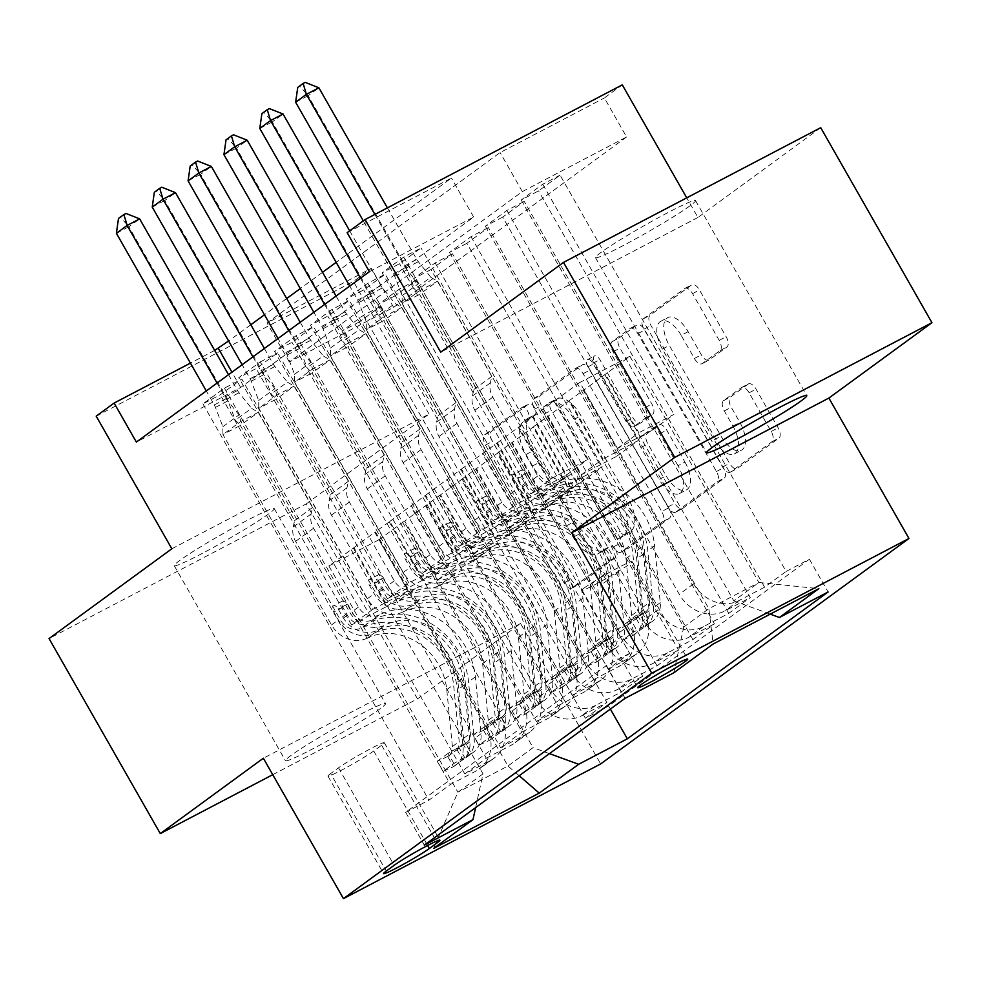 <?xml version="1.0" encoding="UTF-8"?>
<svg xmlns="http://www.w3.org/2000/svg" width="981" height="981" viewBox="0 0 981 981"><rect width="100%" height="100%" fill="white"/><g stroke="black" fill="none" stroke-linecap="round" stroke-linejoin="round"><path stroke-width="0.74" stroke-dasharray="4.91 3.68" d="M615.712 549.838A6.18 3.029 62.4 0 1 616.313 557L578.925 584.333A8.829 4.329 62.4 0 1 578.655 584.504A8.829 4.329 62.4 0 1 571.04 579.256L492.425 441.425A8.829 4.329 62.4 0 1 491.579 431.199L528.967 403.853A6.18 3.029 62.4 0 1 529.151 403.743A6.18 3.029 62.4 0 1 534.486 407.422A6.18 3.029 62.4 0 1 535.074 414.583L530.243 418.114A28.265 13.832 62.4 0 0 532.953 450.855L539.501 462.333A28.265 13.832 62.4 0 0 563.879 479.145A28.265 13.832 62.4 0 0 564.737 478.605L569.581 475.062A6.18 3.029 62.4 0 1 569.765 474.951A6.18 3.029 62.4 0 1 575.099 478.63A6.18 3.029 62.4 0 1 575.7 485.791L570.856 489.323A28.265 13.832 62.4 0 0 573.566 522.064L580.127 533.541A28.265 13.832 62.4 0 0 604.492 550.353A28.265 13.832 62.4 0 0 605.363 549.814L610.194 546.282A6.18 3.029 62.4 0 1 610.39 546.159A6.18 3.029 62.4 0 1 615.712 549.838M523.29 421.756A28.265 13.832 62.4 0 0 526 454.497L532.548 465.975A28.265 13.832 62.4 0 0 556.926 482.787A28.265 13.832 62.4 0 0 557.784 482.247L562.628 478.703A6.18 3.029 62.4 0 1 562.812 478.593A6.18 3.029 62.4 0 1 568.146 482.272A6.18 3.029 62.4 0 1 568.747 489.433L563.903 492.965A28.265 13.832 62.4 0 0 566.613 525.706L573.174 537.183A28.265 13.832 62.4 0 0 597.539 553.995A28.265 13.832 62.4 0 0 598.41 553.456L603.241 549.912A6.18 3.029 62.4 0 1 603.438 549.801A6.18 3.029 62.4 0 1 608.76 553.48A6.18 3.029 62.4 0 1 609.36 560.642L571.972 587.975A8.829 4.329 62.4 0 1 571.702 588.146A8.829 4.329 62.4 0 1 564.087 582.898L485.472 445.067A8.829 4.329 62.4 0 1 484.626 434.841L522.015 407.495A6.18 3.029 62.4 0 1 522.199 407.385A6.18 3.029 62.4 0 1 527.533 411.064A6.18 3.029 62.4 0 1 528.121 418.225L523.29 421.756L530.243 418.114M689.986 205.814A57.597 3.679 -29.7 0 1 634.584 239.438A57.597 3.679 -29.7 0 1 595.479 257.647A57.597 3.679 -29.7 0 1 601.01 252.424A57.597 3.679 -29.7 0 1 656.412 218.788A57.597 3.679 -29.7 0 1 695.529 200.578A57.597 3.679 -29.7 0 1 689.986 205.814M291.014 755.456A57.597 3.679 150.3 0 0 285.471 760.692A57.597 3.679 150.3 0 0 324.588 742.482A57.597 3.679 150.3 0 0 379.99 708.858A57.597 3.679 150.3 0 0 385.521 703.622A57.597 3.679 150.3 0 0 346.416 721.832A57.597 3.679 150.3 0 0 291.014 755.456M268.757 513.836A57.597 3.679 -29.7 0 1 213.343 547.459A57.597 3.679 -29.7 0 1 174.238 565.669A57.597 3.679 -29.7 0 1 179.768 560.445A57.597 3.679 -29.7 0 1 235.182 526.822A57.597 3.679 -29.7 0 1 274.288 508.612A57.597 3.679 -29.7 0 1 268.757 513.836M584.835 587.545A28.792 1.839 150.3 0 0 582.064 590.17A28.792 1.839 150.3 0 0 601.623 581.059A28.792 1.839 150.3 0 0 629.324 564.247A28.792 1.839 150.3 0 0 632.095 561.635A28.792 1.839 150.3 0 0 612.536 570.734A28.792 1.839 150.3 0 0 584.835 587.545M748.184 384.074A8.829 4.329 62.4 0 1 748.454 383.902A8.829 4.329 62.4 0 1 756.069 389.15L778.129 427.826A8.829 4.329 62.4 0 1 778.975 438.053L737.454 468.415A8.829 4.329 62.4 0 1 737.185 468.587A8.829 4.329 62.4 0 1 729.557 463.326L650.955 325.508A8.829 4.329 62.4 0 1 650.096 315.281L691.63 284.919A8.829 4.329 62.4 0 1 691.899 284.748A8.829 4.329 62.4 0 1 699.514 289.996L726.148 336.704A8.829 4.329 62.4 0 1 726.995 346.931L709.226 359.929A8.829 4.329 62.4 0 1 708.956 360.101A8.829 4.329 62.4 0 1 701.341 354.84L688.135 331.688A23.63 11.564 62.4 0 0 667.754 317.636A23.63 11.564 62.4 0 0 669.312 345.447L721.06 436.189A23.63 11.564 62.4 0 0 741.44 450.23A23.63 11.564 62.4 0 0 739.882 422.419L731.262 407.299A8.829 4.329 62.4 0 1 730.416 397.06L748.184 384.074L741.231 387.716A8.829 4.329 62.4 0 1 741.501 387.544A8.829 4.329 62.4 0 1 749.116 392.792L771.176 431.468A8.829 4.329 62.4 0 1 772.022 441.695L730.502 472.057A8.829 4.329 62.4 0 1 730.232 472.229A8.829 4.329 62.4 0 1 722.617 466.968L644.002 329.15A8.829 4.329 62.4 0 1 643.144 318.923L684.677 288.549A8.829 4.329 62.4 0 1 684.946 288.389A8.829 4.329 62.4 0 1 692.561 293.638L719.196 340.346A8.829 4.329 62.4 0 1 720.054 350.573L702.273 363.571A8.829 4.329 62.4 0 1 702.004 363.743A8.829 4.329 62.4 0 1 694.389 358.482L681.182 335.33L688.135 331.688M626.614 136.972L393.589 307.36L289.309 361.977L522.333 191.577L626.614 136.972L604.37 97.965L622.285 84.857M820.717 127.677L697.932 217.463L686.737 197.843M272.743 774.696L417.501 698.877L520.568 623.511L600.666 763.929M417.501 698.877L306.268 503.866L49.05 638.57M171.834 548.784L429.053 414.08L306.268 503.866M429.053 414.08L353.418 281.461L371.345 268.365L267.065 322.97L500.089 152.57L604.37 97.965M393.589 307.36L371.345 268.365M668.686 507.851A8.829 4.329 62.4 0 1 669.533 518.078L628.012 548.44A8.829 4.329 62.4 0 1 627.742 548.612A8.829 4.329 62.4 0 1 620.127 543.351L541.512 405.533A8.829 4.329 62.4 0 1 540.666 395.306L582.187 364.944A8.829 4.329 62.4 0 1 582.456 364.773A8.829 4.329 62.4 0 1 590.072 370.021L668.686 507.851L661.734 511.493A8.829 4.329 62.4 0 1 662.58 521.72L621.059 552.082A8.829 4.329 62.4 0 1 620.789 552.254A8.829 4.329 62.4 0 1 613.174 546.993L534.559 409.175A8.829 4.329 62.4 0 1 533.713 398.948L575.234 368.586A8.829 4.329 62.4 0 1 575.504 368.415A8.829 4.329 62.4 0 1 583.119 373.663L661.734 511.493M682.727 508.428L724.248 478.066A8.829 4.329 62.4 0 0 723.402 467.839L644.787 330.008A8.829 4.329 62.4 0 0 637.172 324.76A8.829 4.329 62.4 0 0 636.902 324.932L619.134 337.918A8.829 4.329 62.4 0 0 619.98 348.157L651.862 404.049A8.829 4.329 62.4 0 1 652.708 414.276L640.924 422.897A8.829 4.329 62.4 0 1 640.654 423.069A8.829 4.329 62.4 0 1 633.039 417.808L599.845 359.622A6.18 3.029 62.4 0 0 594.511 355.944A6.18 3.029 62.4 0 0 594.915 363.228L674.842 503.339A8.829 4.329 62.4 0 0 682.457 508.599A8.829 4.329 62.4 0 0 682.727 508.428L675.774 512.07L717.307 481.708L724.248 478.066M403.657 257.083L629.692 653.358L608.183 669.079L382.149 272.804L403.657 257.083L421.045 247.972L399.525 263.705L382.149 272.804M367.814 283.288L593.836 679.563L572.328 695.296L346.305 299.021L367.814 283.288L385.19 274.19L363.681 289.922L346.305 299.021M331.958 309.506L557.993 705.78L536.484 721.513L310.45 325.238L331.958 309.506L349.334 300.407L327.826 316.14L310.45 325.238M296.115 335.723L522.137 731.998L500.629 747.73L274.606 351.456L296.115 335.723L313.491 326.624L291.982 342.344L274.606 351.456M464.786 773.935L238.751 377.66L260.259 361.94L486.294 758.215L464.786 773.935L490.157 760.655A35.99 31.306 53.8 0 0 493.602 758.509A35.99 31.306 53.8 0 0 500.163 714.879L389.825 521.426L374.779 532.278L408.157 590.783L373.05 609.164L241.792 379.046L220.284 394.779L202.895 403.878L224.416 388.157L241.792 379.046M585.35 718.239L359.316 321.964L380.824 306.231L606.859 702.506L585.35 718.239L608.637 706.038L809.399 559.231L786.112 571.433L560.077 175.158L538.569 190.89L521.193 199.989L542.701 184.256L560.077 175.158M621.194 692.022L395.171 295.747L416.68 280.014L642.714 676.289L621.194 692.022L595.823 705.314L581.488 715.799L606.859 702.506M657.049 665.805L431.015 269.53L452.523 253.809L678.558 650.084L657.049 665.805L631.678 679.097A35.99 31.306 -126.2 0 1 586.074 662.457L571.727 672.941A35.99 31.306 53.8 0 0 617.331 689.582L642.714 676.289M692.893 639.587L466.87 243.313L488.379 227.592L714.413 623.867L692.893 639.587L667.521 652.88A35.99 31.306 -126.2 0 1 621.917 636.24L607.582 646.724A35.99 31.306 53.8 0 0 653.187 663.364L678.558 650.084M728.748 613.383L502.713 217.108L524.222 201.375L750.257 597.65L728.748 613.383L703.377 626.663A35.99 31.306 -126.2 0 1 657.773 610.023L643.426 620.507A35.99 31.306 53.8 0 0 689.03 637.147L714.413 623.867M593.836 679.563L619.219 666.283A35.99 31.306 53.8 0 0 622.665 664.137A35.99 31.306 53.8 0 0 629.226 620.507L518.875 427.054L518.189 427.422L551.555 485.926L516.447 504.308L385.19 274.19M608.183 669.079L633.554 655.786A35.99 31.306 -126.2 0 0 637 653.64A35.99 31.306 -126.2 0 0 643.561 610.023L533.223 416.569L518.875 427.054M557.993 705.78L583.364 692.488A35.99 31.306 53.8 0 0 586.81 690.342A35.99 31.306 53.8 0 0 593.37 646.724L483.032 453.271L482.333 453.639L515.699 512.143L480.592 530.525L349.334 300.407M572.328 695.296L597.711 682.003A35.99 31.306 -126.2 0 0 601.157 679.858A35.99 31.306 -126.2 0 0 607.717 636.24L497.367 442.787L483.032 453.271M522.137 731.998L547.521 718.705A35.99 31.306 53.8 0 0 550.966 716.559A35.99 31.306 53.8 0 0 557.527 672.941L447.177 479.488L446.49 479.844L479.856 538.348L444.749 556.742L313.491 326.624M536.484 721.513L561.855 708.221A35.99 31.306 -126.2 0 0 565.301 706.075A35.99 31.306 -126.2 0 0 571.862 662.457L461.524 469.004L447.177 479.488M486.294 758.215L511.665 744.922A35.99 31.306 53.8 0 0 515.111 742.776A35.99 31.306 53.8 0 0 521.671 699.159L411.333 505.705L410.634 506.061L444.001 564.566L408.893 582.959L277.635 352.841L256.127 368.562L238.751 377.66M500.629 747.73L526 734.438A35.99 31.306 -126.2 0 0 529.458 732.292A35.99 31.306 -126.2 0 0 536.018 688.674L425.668 495.209L411.333 505.705M359.316 321.964L341.94 331.063L363.448 315.33L380.824 306.231M395.171 295.747L377.783 304.846L399.304 289.125L416.68 280.014M431.015 269.53L413.639 278.641L435.147 262.908L452.523 253.809M466.87 243.313L449.482 252.424L471.003 236.691L488.379 227.592M502.713 217.108L485.337 226.206L506.846 210.474L524.222 201.375M369.396 271.676L473.664 217.071L240.652 387.458L136.371 442.075M260.259 361.94L277.635 352.841M485.337 226.206L616.595 456.324L581.488 474.706L548.121 416.202L569.63 400.481L568.931 400.837L679.281 594.302A35.99 31.306 53.8 0 0 724.885 610.942L750.257 597.65M568.931 400.837L583.278 390.352L693.616 583.818L679.281 594.302M449.482 252.424L580.752 482.542L545.644 500.923L512.266 442.419L533.774 426.698L533.088 427.054L643.426 620.507M533.088 427.054L547.423 416.569L657.773 610.023M413.639 278.641L544.896 508.759L509.789 527.14L476.423 468.636L497.931 452.903L497.232 453.271L607.582 646.724M497.232 453.271L511.579 442.787L621.917 636.24M377.783 304.846L509.041 534.964L473.946 553.358L440.567 494.853L462.076 479.12L461.389 479.488L571.727 672.941M461.389 479.488L475.724 469.004L586.074 662.457M224.416 388.157L450.438 784.432L475.822 771.14A35.99 31.306 53.8 0 0 479.268 768.994A35.99 31.306 53.8 0 0 485.828 725.376L375.478 531.91M341.94 331.063L473.198 561.181L438.09 579.575L404.724 521.07L439.868 495.209L550.218 688.674A35.99 31.306 53.8 0 0 595.823 705.314M425.533 505.705L535.884 699.159A35.99 31.306 53.8 0 0 581.488 715.799M693.616 583.818A35.99 31.306 -126.2 0 0 739.22 600.446L764.604 587.165L786.112 571.433M629.692 653.358L606.405 665.547L405.644 812.354L428.93 800.153L450.438 784.432M521.193 199.989L652.451 430.107L617.343 448.501L583.965 389.997L629.876 356.275L579.82 382.492L708.858 608.711L683.757 627.055L554.731 400.837L554.032 401.204L587.411 459.709L552.303 478.09L421.045 247.972M579.82 382.492L554.731 400.837M475.626 807.608L483.008 773.862L353.969 547.643L328.88 565.988L457.906 792.219L507.962 766.002L533.063 747.645L549.446 753.629M483.008 773.862L457.906 792.219L433.553 848.467M328.88 565.988L378.924 539.783L507.962 766.002L519.194 775.75M378.924 539.783L404.025 521.426L533.063 747.645M96.199 416.177L353.418 281.461M214.667 350.413L190.424 363.105M347.139 232.669L451.419 178.064L336.164 262.344M322.528 272.313L300.309 288.561M286.685 298.531L264.465 314.778M250.829 324.736L228.61 340.996M629.876 356.275L758.914 582.493L708.858 608.711L713.187 643.99M604.787 374.632L733.813 600.85L758.914 582.493L818.853 588.649M533.223 416.569L554.032 401.204M497.367 442.787L518.189 427.422M461.524 469.004L482.333 453.639M425.668 495.209L446.49 479.844M389.825 521.426L410.634 506.061M353.969 547.643L374.779 532.278M404.724 521.07L404.025 521.426M440.567 494.853L439.868 495.209M476.423 468.636L475.724 469.004M512.266 442.419L511.579 442.787M548.121 416.202L547.423 416.569M583.965 389.997L583.278 390.352M289.309 361.977L267.065 322.97M522.333 191.577L500.089 152.57M240.652 387.458L231.933 372.191M473.664 217.071L451.419 178.064M353.27 548.011L386.649 606.516L351.541 624.897L373.05 609.164M386.649 606.516L408.157 590.783M202.895 403.878L428.93 800.153M405.644 812.354L424.332 845.119M351.541 624.897L220.284 394.779M608.637 706.038L610.366 709.079M363.448 315.33L494.706 545.461L459.599 563.842L426.232 505.338M438.09 579.575L459.599 563.842M473.198 561.181L494.706 545.461M764.604 587.165L538.569 190.89M389.126 521.794L422.492 580.298L444.001 564.566M422.492 580.298L387.385 598.68L408.893 582.959M387.385 598.68L256.127 368.562M399.304 289.125L530.562 519.243L495.454 537.625L462.076 479.12M473.946 553.358L495.454 537.625M509.041 534.964L530.562 519.243M509.789 527.14L531.297 511.408L497.931 452.903M544.896 508.759L566.405 493.026L531.297 511.408M435.147 262.908L566.405 493.026M424.969 495.577L458.348 554.081L423.24 572.475L291.982 342.344M423.24 572.475L444.749 556.742M458.348 554.081L479.856 538.348M545.644 500.923L567.153 485.203L533.774 426.698M580.752 482.542L602.26 466.809L567.153 485.203M471.003 236.691L602.26 466.809M460.825 469.359L494.191 527.864L459.083 546.258L327.826 316.14M459.083 546.258L480.592 530.525M494.191 527.864L515.699 512.143M581.488 474.706L602.996 458.985L569.63 400.481M616.595 456.324L638.104 440.592L602.996 458.985M506.846 210.474L638.104 440.592M496.68 443.142L530.047 501.659L494.939 520.04L363.681 289.922M494.939 520.04L516.447 504.308M530.047 501.659L551.555 485.926M617.343 448.501L638.852 432.768L605.473 374.264M652.451 430.107L673.959 414.387L638.852 432.768M809.399 559.231L828.087 591.997M770.208 614.131L733.813 600.85M542.701 184.256L673.959 414.387M532.524 416.937L565.89 475.442L530.782 493.823L399.525 263.705M683.757 627.055L673.751 672.831M606.405 665.547L625.093 698.313M530.782 493.823L552.303 478.09M565.89 475.442L587.411 459.709M330.634 773.568A27.897 1.778 150.3 0 0 327.961 776.106A27.897 1.778 150.3 0 0 346.894 767.289A27.897 1.778 150.3 0 0 373.736 751.005L381.621 745.229A27.897 1.778 150.3 0 0 384.307 742.703A27.897 1.778 150.3 0 0 365.361 751.52A27.897 1.778 150.3 0 0 338.519 767.804L330.634 773.568L386.256 871.079M520.568 623.511L263.349 758.227M697.932 217.463L440.714 352.179M625.768 534.89A6.18 3.029 62.4 0 1 625.584 535.013A6.18 3.029 62.4 0 1 620.25 531.334L551.248 410.352A6.18 3.029 62.4 0 1 550.648 403.191L555.749 399.463A28.265 13.832 62.4 0 1 556.607 398.924A28.265 13.832 62.4 0 1 580.985 415.723L628.159 498.422A28.265 13.832 62.4 0 1 630.869 531.162L618.815 538.532A6.18 3.029 62.4 0 1 618.631 538.643A6.18 3.029 62.4 0 1 613.297 534.976L620.25 531.334M618.815 538.532L623.916 534.804A28.265 13.832 62.4 0 0 621.206 502.064L574.032 419.365A28.265 13.832 62.4 0 0 549.667 402.566A28.265 13.832 62.4 0 0 548.796 403.105L543.695 406.833A6.18 3.029 62.4 0 0 544.296 413.994L613.297 534.976M675.774 512.07A8.829 4.329 62.4 0 1 675.504 512.241A8.829 4.329 62.4 0 1 667.889 506.981L587.962 366.869A6.18 3.029 62.4 0 1 587.558 359.586A6.18 3.029 62.4 0 1 592.892 363.264L626.086 421.45A8.829 4.329 62.4 0 0 633.701 426.71A8.829 4.329 62.4 0 0 633.971 426.539L645.768 417.918A8.829 4.329 62.4 0 0 644.909 407.691L613.027 351.787A8.829 4.329 62.4 0 1 612.181 341.56L629.949 328.574A8.829 4.329 62.4 0 1 630.219 328.402A8.829 4.329 62.4 0 1 637.834 333.65L716.449 471.481A8.829 4.329 62.4 0 1 717.307 481.708M684.946 462.051A23.63 11.564 62.4 0 1 686.492 489.862A23.63 11.564 62.4 0 1 666.124 475.81L647.889 443.841A8.829 4.329 62.4 0 1 647.043 433.614L658.827 424.994A8.829 4.329 62.4 0 1 659.097 424.834A8.829 4.329 62.4 0 1 666.712 430.083L684.946 462.051L677.994 465.693A23.63 11.564 62.4 0 1 679.551 493.504A23.63 11.564 62.4 0 1 659.171 479.451L666.124 475.81M677.994 465.693L659.759 433.725A8.829 4.329 62.4 0 0 652.144 428.464A8.829 4.329 62.4 0 0 651.875 428.636L640.09 437.256A8.829 4.329 62.4 0 0 640.936 447.483L659.171 479.451M681.182 335.33A23.63 11.564 62.4 0 0 660.802 321.278A23.63 11.564 62.4 0 0 662.359 349.089L714.107 439.819A23.63 11.564 62.4 0 0 734.487 453.872A23.63 11.564 62.4 0 0 732.93 426.061L724.309 410.941A8.829 4.329 62.4 0 1 723.463 400.702L741.231 387.716M453.896 763.476L448.109 753.334L465.595 743.426L471.383 753.567L453.896 763.476L443.142 771.336L453.455 766.676L447.667 756.535A12.152 10.57 53.8 0 0 448.489 755.995A12.152 10.57 53.8 0 0 452.4 746.529L446.76 689.68A57.143 49.7 53.8 0 0 367.078 638.19L373.896 633.211A28.351 24.648 -126.2 0 1 338.322 619.931L333.859 612.107A5.396 2.636 62.4 0 1 333.344 605.853A5.396 2.636 62.4 0 1 333.515 605.755A5.396 2.636 62.4 0 1 338.163 608.968L342.627 616.779A28.351 24.648 53.8 0 0 378.188 630.06L385.006 625.081A28.351 24.648 -126.2 0 1 349.432 611.801L240.86 421.45L258.236 412.339L240.32 425.447L294.594 520.617L293.184 527.067A19.546 17.008 53.8 0 0 295.6 541.365L340.554 620.176A16.652 14.482 -126.2 0 0 361.437 627.975A68.842 59.878 53.8 0 1 457.44 689.999L463.069 746.848A23.851 20.736 53.8 0 1 455.392 765.438L464.933 758.006A23.851 20.736 53.8 0 0 469.887 741.869L464.246 685.02A68.842 59.878 53.8 0 0 368.255 622.996L361.437 627.975M471.383 753.567A23.851 20.736 53.8 0 0 473.32 752.329A23.851 20.736 53.8 0 0 480.997 733.739L475.356 676.89A68.842 59.878 53.8 0 0 379.365 614.866L372.547 619.845A16.652 14.482 -126.2 0 1 351.664 612.046L347.2 604.235A5.396 2.636 -117.6 0 0 342.553 601.022A5.396 2.636 -117.6 0 0 342.381 601.12A5.396 2.636 -117.6 0 0 342.896 607.374L347.36 615.197A16.652 14.482 53.8 0 0 368.255 622.996M453.455 766.676A23.851 20.736 53.8 0 0 455.392 765.438M367.078 638.19A28.351 24.648 -126.2 0 1 331.517 624.909L222.932 434.558L240.32 425.447L235.366 420.162L227.96 400.849A9.001 4.402 -117.6 0 0 226.783 398.36L128.891 226.746L139.658 218.886M465.595 743.426A12.152 10.57 53.8 0 0 466.416 742.887A12.152 10.57 53.8 0 0 470.328 733.42L464.687 676.571A57.143 49.7 53.8 0 0 385.006 625.081M379.365 614.866A16.652 14.482 -126.2 0 1 358.47 607.067L313.528 528.256A19.546 17.008 -126.2 0 1 311.112 513.958L312.522 507.508L258.236 412.339L251.565 408.329L235.366 420.162M448.109 753.334L437.354 761.195L443.142 771.336M447.667 756.535L437.354 761.195M217.059 383.068L225.029 397.047A9.001 4.402 -117.6 0 0 226.537 399.292L239.045 414.877L240.86 421.45L222.932 434.558L222.859 426.723L215.452 407.397A9.001 4.402 -117.6 0 0 214.275 404.92L206.304 390.941M372.547 619.845A68.842 59.878 -126.2 0 1 468.55 681.869L474.191 738.73A23.851 20.736 -126.2 0 1 469.237 754.855L462.958 759.907M373.896 633.211A57.143 49.7 -126.2 0 1 453.578 684.689L459.218 741.55A12.152 10.57 -126.2 0 1 458.532 746.774L457.036 749.705L462.836 743.635A12.152 10.57 53.8 0 0 463.51 738.399L457.882 681.55A57.143 49.7 53.8 0 0 378.188 630.06M312.522 507.508L294.594 520.617M228.524 374.681L237.537 390.499A9.001 4.402 -117.6 0 0 239.057 392.743L251.565 408.329M125.96 213.441L118.505 218.456M116.383 233.294L128.891 226.746L120.589 217.365M489.74 737.258L483.964 727.117L501.438 717.209L507.226 727.35L489.74 737.258L478.986 745.119L489.298 740.459L483.523 730.318A12.152 10.57 53.8 0 0 484.344 729.778A12.152 10.57 53.8 0 0 488.256 720.312L482.615 663.463A57.143 49.7 53.8 0 0 402.933 611.972L409.739 606.994A28.351 24.648 -126.2 0 1 374.178 593.713L369.714 585.89A5.396 2.636 62.4 0 1 369.199 579.636A5.396 2.636 62.4 0 1 369.359 579.538A5.396 2.636 62.4 0 1 374.019 582.751L378.482 590.562A28.351 24.648 53.8 0 0 414.043 603.855L420.849 598.864A28.351 24.648 -126.2 0 1 385.288 585.583L276.716 395.233L294.092 386.134L276.164 399.23L330.45 494.399L329.04 500.85A19.546 17.008 53.8 0 0 331.455 515.16L376.397 593.959A16.652 14.482 -126.2 0 0 397.293 601.758A68.842 59.878 53.8 0 1 493.284 663.781L498.924 720.643A23.851 20.736 53.8 0 1 491.248 739.22L500.776 731.789A23.851 20.736 53.8 0 0 505.73 715.652L500.102 658.803A68.842 59.878 53.8 0 0 404.098 596.779L397.293 601.758M507.226 727.35A23.851 20.736 53.8 0 0 509.164 726.112A23.851 20.736 53.8 0 0 516.852 707.534L511.211 650.673A68.842 59.878 53.8 0 0 415.208 588.649L408.403 593.64A16.652 14.482 -126.2 0 1 387.52 585.829L383.056 578.017A5.396 2.636 -117.6 0 0 378.396 574.805A5.396 2.636 -117.6 0 0 378.237 574.903A5.396 2.636 -117.6 0 0 378.752 581.157L383.215 588.98A16.652 14.482 53.8 0 0 404.098 596.779M489.298 740.459A23.851 20.736 53.8 0 0 491.248 739.22M402.933 611.972A28.351 24.648 -126.2 0 1 367.36 598.692L258.788 408.341L276.164 399.23L271.222 393.945L263.815 374.632A9.001 4.402 -117.6 0 0 262.638 372.142L164.747 200.529L175.501 192.668M501.438 717.209A12.152 10.57 53.8 0 0 502.26 716.67A12.152 10.57 53.8 0 0 506.171 707.203L500.543 650.354A57.143 49.7 53.8 0 0 420.849 598.864M415.208 588.649A16.652 14.482 -126.2 0 1 394.325 580.85L349.371 502.051A19.546 17.008 -126.2 0 1 346.967 487.741L348.378 481.291L294.092 386.134L287.408 382.112L271.222 393.945M483.964 727.117L473.198 734.977L478.986 745.119M483.523 730.318L473.198 734.977M252.902 356.863L260.872 370.83A9.001 4.402 -117.6 0 0 262.393 373.074L274.901 388.66L276.716 395.233L258.788 408.341L258.702 400.506L251.295 381.192A9.001 4.402 -117.6 0 0 250.118 378.703L242.148 364.724M408.403 593.64A68.842 59.878 -126.2 0 1 504.406 655.664L510.034 712.513A23.851 20.736 -126.2 0 1 505.08 728.638L498.814 733.69M409.739 606.994A57.143 49.7 -126.2 0 1 489.421 658.484L495.062 715.333A12.152 10.57 -126.2 0 1 494.375 720.557L492.891 723.488L498.679 717.418A12.152 10.57 53.8 0 0 499.366 712.181L493.725 655.333A57.143 49.7 53.8 0 0 414.043 603.855M348.378 481.291L330.45 494.399M264.367 348.476L273.392 364.282A9.001 4.402 -117.6 0 0 274.901 366.526L287.408 382.112M161.816 187.224L154.348 192.251M152.239 207.089L164.747 200.529L156.433 191.16M525.595 711.041L519.807 700.9L537.294 690.992L543.082 701.133L525.595 711.041L514.841 718.914L525.154 714.242L519.366 704.1A12.152 10.57 53.8 0 0 520.188 703.561A12.152 10.57 53.8 0 0 524.099 694.094L518.459 637.245A57.143 49.7 53.8 0 0 438.777 585.755L445.595 580.777A28.351 24.648 -126.2 0 1 410.021 567.496L405.558 559.673A5.396 2.636 62.4 0 1 405.043 553.419A5.396 2.636 62.4 0 1 405.214 553.321A5.396 2.636 62.4 0 1 409.862 556.534L414.325 564.357A28.351 24.648 53.8 0 0 449.899 577.637L456.705 572.659A28.351 24.648 -126.2 0 1 421.143 559.366L312.559 369.015L329.935 359.917L312.019 373.025L366.293 468.195L364.883 474.632A19.546 17.008 53.8 0 0 367.299 488.943L412.253 567.741A16.652 14.482 -126.2 0 0 433.136 575.54A68.842 59.878 53.8 0 1 529.139 637.576L534.768 694.425A23.851 20.736 53.8 0 1 527.091 713.003L536.632 705.572A23.851 20.736 53.8 0 0 541.586 689.447L535.945 632.586A68.842 59.878 53.8 0 0 439.954 570.562L433.136 575.54M543.082 701.133A23.851 20.736 53.8 0 0 545.019 699.894A23.851 20.736 53.8 0 0 552.695 681.317L547.067 624.468A68.842 59.878 53.8 0 0 451.064 562.444L444.246 567.423A16.652 14.482 -126.2 0 1 423.363 559.624L418.899 551.8A5.396 2.636 -117.6 0 0 414.252 548.587A5.396 2.636 -117.6 0 0 414.08 548.698A5.396 2.636 -117.6 0 0 414.595 554.939L419.059 562.763A16.652 14.482 53.8 0 0 439.954 570.562M525.154 714.242A23.851 20.736 53.8 0 0 527.091 713.003M438.777 585.755A28.351 24.648 -126.2 0 1 403.216 572.475L294.631 382.124L312.019 373.025L307.065 367.74L299.659 348.414A9.001 4.402 -117.6 0 0 298.482 345.937L200.602 174.311L211.356 166.451M537.294 690.992A12.152 10.57 53.8 0 0 538.115 690.452A12.152 10.57 53.8 0 0 542.027 680.986L536.386 624.137A57.143 49.7 53.8 0 0 456.705 572.659M451.064 562.444A16.652 14.482 -126.2 0 1 430.181 554.633L385.226 475.834A19.546 17.008 -126.2 0 1 382.811 461.536L384.221 455.086L329.935 359.917L323.264 355.895L307.065 367.74M519.807 700.9L509.053 708.773L514.841 718.914M519.366 704.1L509.053 708.773M288.757 330.646L296.728 344.625A9.001 4.402 -117.6 0 0 298.249 346.857L310.744 362.443L312.559 369.015L294.631 382.124L294.558 374.288L287.151 354.975A9.001 4.402 -117.6 0 0 285.974 352.486L278.003 338.506M444.246 567.423A68.842 59.878 -126.2 0 1 540.249 629.446L545.89 686.295A23.851 20.736 -126.2 0 1 540.936 702.421L534.657 707.473M445.595 580.777A57.143 49.7 -126.2 0 1 525.276 632.267L530.917 689.116A12.152 10.57 -126.2 0 1 530.231 694.352L528.734 697.27L534.535 691.2A12.152 10.57 53.8 0 0 535.209 685.964L529.581 629.115A57.143 49.7 53.8 0 0 449.899 577.637M384.221 455.086L366.293 468.195M300.223 322.259L309.236 338.065A9.001 4.402 -117.6 0 0 310.756 340.309L323.264 355.895M197.659 161.007L190.204 166.034M188.082 180.872L200.602 174.311L192.288 164.943M561.439 684.824L555.663 674.683L573.137 664.775L578.925 674.916L561.439 684.824L550.684 692.696L561.009 688.024L555.221 677.883A12.152 10.57 53.8 0 0 556.043 677.344A12.152 10.57 53.8 0 0 559.955 667.877L554.314 611.028A57.143 49.7 53.8 0 0 474.632 559.55L481.438 554.559A28.351 24.648 -126.2 0 1 445.877 541.279L441.413 533.468A5.396 2.636 62.4 0 1 440.898 527.214A5.396 2.636 62.4 0 1 441.058 527.104A5.396 2.636 62.4 0 1 445.717 530.316L450.181 538.14A28.351 24.648 53.8 0 0 485.742 551.42L492.56 546.442A28.351 24.648 -126.2 0 1 456.987 533.161L348.414 342.798L365.79 333.699L347.863 346.808L402.149 441.977L400.739 448.427A19.546 17.008 53.8 0 0 403.154 462.725L448.096 541.537A16.652 14.482 -126.2 0 0 468.992 549.335A68.842 59.878 53.8 0 1 564.982 611.359L570.623 668.208A23.851 20.736 53.8 0 1 562.947 686.798L572.487 679.355A23.851 20.736 53.8 0 0 577.429 663.23L571.8 606.381A68.842 59.878 53.8 0 0 475.797 544.357L468.992 549.335M578.925 674.916A23.851 20.736 53.8 0 0 580.862 673.689A23.851 20.736 53.8 0 0 588.551 655.1L582.91 598.251A68.842 59.878 53.8 0 0 486.919 536.227L480.101 541.205A16.652 14.482 -126.2 0 1 459.218 533.406L454.755 525.583A5.396 2.636 -117.6 0 0 450.095 522.37A5.396 2.636 -117.6 0 0 449.936 522.481A5.396 2.636 -117.6 0 0 450.451 528.734L454.914 536.546A16.652 14.482 53.8 0 0 475.797 544.357M561.009 688.024A23.851 20.736 53.8 0 0 562.947 686.798M474.632 559.55A28.351 24.648 -126.2 0 1 439.059 546.27L330.487 355.907L347.863 346.808L342.921 341.523L335.514 322.209A9.001 4.402 -117.6 0 0 334.337 319.72L236.446 148.106L247.2 140.234M573.137 664.775A12.152 10.57 53.8 0 0 573.959 664.247A12.152 10.57 53.8 0 0 577.87 654.768L572.242 597.92A57.143 49.7 53.8 0 0 492.56 546.442M486.919 536.227A16.652 14.482 -126.2 0 1 466.024 528.428L421.07 449.617A19.546 17.008 -126.2 0 1 418.666 435.319L420.076 428.869L365.79 333.699L359.107 329.677L342.921 341.523M555.663 674.683L544.909 682.555L550.684 692.696M555.221 677.883L544.909 682.555M324.601 304.429L332.571 318.408A9.001 4.402 -117.6 0 0 334.092 320.652L346.6 336.238L348.414 342.798L330.487 355.907L330.401 348.071L322.994 328.758A9.001 4.402 -117.6 0 0 321.817 326.268L313.846 312.289M480.101 541.205A68.842 59.878 -126.2 0 1 576.105 603.229L581.733 660.078A23.851 20.736 -126.2 0 1 576.779 676.216L570.513 681.255M481.438 554.559A57.143 49.7 -126.2 0 1 561.12 606.05L566.76 662.898A12.152 10.57 -126.2 0 1 566.074 668.135L564.59 671.053L570.378 664.983A12.152 10.57 53.8 0 0 571.065 659.759L565.424 602.898A57.143 49.7 53.8 0 0 485.742 551.42M420.076 428.869L402.149 441.977M336.066 296.041L345.091 311.848A9.001 4.402 -117.6 0 0 346.6 314.092L359.107 329.677M233.515 134.789L226.047 139.817M223.938 154.655L236.446 148.106L228.132 138.726M597.294 658.619L591.506 648.478L608.993 638.557L614.78 648.711L597.294 658.619L586.54 666.479L596.853 661.819L591.065 651.666A12.152 10.57 53.8 0 0 591.886 651.139A12.152 10.57 53.8 0 0 595.798 641.672L590.17 584.811A57.143 49.7 53.8 0 0 510.476 533.333L517.294 528.354A28.351 24.648 -126.2 0 1 481.72 515.074L477.269 507.251A5.396 2.636 62.4 0 1 476.741 500.997A5.396 2.636 62.4 0 1 476.913 500.899A5.396 2.636 62.4 0 1 481.561 504.099L486.024 511.923A28.351 24.648 53.8 0 0 521.598 525.203L528.403 520.224A28.351 24.648 -126.2 0 1 492.842 506.944L384.258 316.581L401.634 307.482L383.718 320.591L437.992 415.76L436.582 422.21A19.546 17.008 53.8 0 0 438.998 436.508L483.952 515.319A16.652 14.482 -126.2 0 0 504.835 523.118A68.842 59.878 53.8 0 1 600.838 585.142L606.479 641.991A23.851 20.736 53.8 0 1 598.79 660.581L608.33 653.138A23.851 20.736 53.8 0 0 613.284 637.012L607.644 580.163A68.842 59.878 53.8 0 0 511.653 518.14L504.835 523.118M614.78 648.711A23.851 20.736 53.8 0 0 616.718 647.472A23.851 20.736 53.8 0 0 624.394 628.882L618.766 572.033A68.842 59.878 53.8 0 0 522.763 510.01L515.957 514.988A16.652 14.482 -126.2 0 1 495.062 507.189L490.598 499.366A5.396 2.636 -117.6 0 0 485.951 496.165A5.396 2.636 -117.6 0 0 485.779 496.263A5.396 2.636 -117.6 0 0 486.306 502.517L490.758 510.341A16.652 14.482 53.8 0 0 511.653 518.14M596.853 661.819A23.851 20.736 53.8 0 0 598.79 660.581M510.476 533.333A28.351 24.648 -126.2 0 1 474.914 520.053L366.33 329.69L383.718 320.591L378.764 315.306L371.358 295.992A9.001 4.402 -117.6 0 0 370.18 293.503L272.301 121.889L283.055 114.029M608.993 638.557A12.152 10.57 53.8 0 0 609.814 638.03A12.152 10.57 53.8 0 0 613.726 628.563L608.085 571.702A57.143 49.7 53.8 0 0 528.403 520.224M522.763 510.01A16.652 14.482 -126.2 0 1 501.88 502.211L456.925 423.4A19.546 17.008 -126.2 0 1 454.51 409.102L455.92 402.651L401.634 307.482L394.963 303.46L378.764 315.306M591.506 648.478L580.752 656.338L586.54 666.479M591.065 651.666L580.752 656.338M360.456 278.212L368.427 292.191A9.001 4.402 -117.6 0 0 369.947 294.435L382.443 310.021L384.258 316.581L366.33 329.69L366.256 321.854L358.85 302.54A9.001 4.402 -117.6 0 0 357.673 300.051L349.702 286.072M515.957 514.988A68.842 59.878 -126.2 0 1 611.948 577.012L617.589 633.861A23.851 20.736 -126.2 0 1 612.635 649.998L606.356 655.038M517.294 528.354A57.143 49.7 -126.2 0 1 596.975 579.832L602.616 636.681A12.152 10.57 -126.2 0 1 601.929 641.917L600.433 644.848L606.233 638.766A12.152 10.57 53.8 0 0 606.908 633.542L601.279 576.693A57.143 49.7 53.8 0 0 521.598 525.203M455.92 402.651L437.992 415.76M349.677 230.829L380.935 285.643A9.001 4.402 -117.6 0 0 382.455 287.874L394.963 303.46M269.37 108.584L261.902 113.6M259.781 128.437L272.301 121.889L263.987 112.508M633.137 632.402L627.362 622.261L644.836 612.352L650.624 622.494L633.137 632.402L622.383 640.262L632.708 635.602L626.92 625.461A12.152 10.57 53.8 0 0 627.742 624.922A12.152 10.57 53.8 0 0 631.654 615.455L626.013 558.606A57.143 49.7 53.8 0 0 546.331 507.116L553.137 502.137A28.351 24.648 -126.2 0 1 517.576 488.857L513.112 481.033A5.396 2.636 62.4 0 1 512.597 474.779A5.396 2.636 62.4 0 1 512.756 474.681A5.396 2.636 62.4 0 1 517.416 477.894L521.88 485.705A28.351 24.648 53.8 0 0 557.441 498.986L564.259 494.007A28.351 24.648 -126.2 0 1 528.685 480.727L420.113 290.376L437.489 281.265L419.561 294.374L473.848 389.543L472.437 395.993A19.546 17.008 53.8 0 0 474.853 410.291L519.795 489.102A16.652 14.482 -126.2 0 0 540.69 496.901A68.842 59.878 53.8 0 1 636.681 558.925L642.322 615.774A23.851 20.736 53.8 0 1 634.646 634.364L644.186 626.933A23.851 20.736 53.8 0 0 649.14 610.795L643.499 553.946A68.842 59.878 53.8 0 0 547.496 491.922L540.69 496.901M650.624 622.494A23.851 20.736 53.8 0 0 652.573 621.255A23.851 20.736 53.8 0 0 660.25 602.665L654.609 545.816A68.842 59.878 53.8 0 0 558.618 483.792L551.8 488.771A16.652 14.482 -126.2 0 1 530.917 480.972L526.454 473.161A5.396 2.636 -117.6 0 0 521.794 469.948A5.396 2.636 -117.6 0 0 521.634 470.046A5.396 2.636 -117.6 0 0 522.15 476.3L526.613 484.124A16.652 14.482 53.8 0 0 547.496 491.922M632.708 635.602A23.851 20.736 53.8 0 0 634.646 634.364M546.331 507.116A28.351 24.648 -126.2 0 1 510.758 493.835L402.185 303.485L419.561 294.374L414.62 289.088L407.213 269.775A9.001 4.402 -117.6 0 0 406.036 267.286L308.144 95.672L318.899 87.812M644.836 612.352A12.152 10.57 53.8 0 0 645.657 611.813A12.152 10.57 53.8 0 0 649.569 602.346L643.941 545.497A57.143 49.7 53.8 0 0 564.259 494.007M558.618 483.792A16.652 14.482 -126.2 0 1 537.723 475.993L492.769 397.182A19.546 17.008 -126.2 0 1 490.365 382.884L491.775 376.434L437.489 281.265L430.806 277.255L414.62 289.088M627.362 622.261L616.608 630.121L622.383 640.262M626.92 625.461L616.608 630.121M374.877 214.434L404.27 265.974A9.001 4.402 -117.6 0 0 405.791 268.218L418.298 283.803L420.113 290.376L402.185 303.485L402.1 295.649L394.705 276.323A9.001 4.402 -117.6 0 0 393.516 273.846L363.301 220.86M551.8 488.771A68.842 59.878 -126.2 0 1 647.803 550.795L653.432 607.656A23.851 20.736 -126.2 0 1 648.478 623.781L642.212 628.833M553.137 502.137A57.143 49.7 -126.2 0 1 632.831 553.615L638.459 610.476A12.152 10.57 -126.2 0 1 637.773 615.7L636.289 618.631L642.077 612.561A12.152 10.57 53.8 0 0 642.763 607.325L637.123 550.476A57.143 49.7 53.8 0 0 557.441 498.986M491.775 376.434L473.848 389.543M387.385 207.874L416.79 259.425A9.001 4.402 -117.6 0 0 418.311 261.669L430.806 277.255M305.214 82.367L297.746 87.383M295.637 102.22L308.144 95.672L299.843 86.291M609.36 560.642L616.313 557M528.121 418.225L535.074 414.583M568.747 489.433L575.7 485.791M643.561 610.023L629.226 620.507M607.717 636.24L593.37 646.724M571.862 662.457L557.527 672.941M536.018 688.674L521.671 699.159M500.163 714.879L485.828 725.376M550.218 688.674L535.884 699.159M739.22 600.446L724.885 610.942M703.377 626.663L689.03 637.147M667.521 652.88L653.187 663.364M631.678 679.097L617.331 689.582M490.157 760.655L475.822 771.14M526 734.438L511.665 744.922M561.855 708.221L547.521 718.705M597.711 682.003L583.364 692.488M633.554 655.786L619.219 666.283M373.736 751.005L427.63 845.475M338.519 767.804L394.141 865.316M381.621 745.229L436.373 841.22M598.41 553.456L605.363 549.814M573.174 537.183L580.127 533.541M566.613 525.706L573.566 522.064M563.903 492.965L570.856 489.323M562.628 478.703L569.581 475.062M557.784 482.247L564.737 478.605M532.548 465.975L539.501 462.333M526 454.497L532.953 450.855M522.015 407.495L528.967 403.853M484.626 434.841L491.579 431.199M485.472 445.067L492.425 441.425M564.087 582.898L571.04 579.256M571.972 587.975L578.925 584.333M603.241 549.912L610.194 546.282M583.119 373.663L590.072 370.021M575.234 368.586L582.187 364.944M533.713 398.948L540.666 395.306M534.559 409.175L541.512 405.533M613.174 546.993L620.127 543.351M621.059 552.082L628.012 548.44M662.58 521.72L669.533 518.078M544.296 413.994L551.248 410.352M543.695 406.833L550.648 403.191M548.796 403.105L555.749 399.463M574.032 419.365L580.985 415.723M621.206 502.064L628.159 498.422M623.916 534.804L630.869 531.162M716.449 471.481L723.402 467.839M637.834 333.65L644.787 330.008M629.949 328.574L636.902 324.932M612.181 341.56L619.134 337.918M613.027 351.787L619.98 348.157M644.909 407.691L651.862 404.049M645.768 417.918L652.708 414.276M633.971 426.539L640.924 422.897M626.086 421.45L633.039 417.808M592.892 363.264L599.845 359.622M587.962 366.869L594.915 363.228M667.889 506.981L674.842 503.339M640.936 447.483L647.889 443.841M640.09 437.256L647.043 433.614M651.875 428.636L658.827 424.994M659.759 433.725L666.712 430.083M723.463 400.702L730.416 397.06M724.309 410.941L731.262 407.299M732.93 426.061L739.882 422.419M714.107 439.819L721.06 436.189M662.359 349.089L669.312 345.447M694.389 358.482L701.341 354.84M702.273 363.571L709.226 359.929M720.054 350.573L726.995 346.931M719.196 340.346L726.148 336.704M692.561 293.638L699.514 289.996M684.677 288.549L691.63 284.919M643.144 318.923L650.096 315.281M644.002 329.15L650.955 325.508M722.617 466.968L729.557 463.326M730.502 472.057L737.454 468.415M772.022 441.695L778.975 438.053M771.176 431.468L778.129 427.826M749.116 392.792L756.069 389.15M342.896 607.374L333.859 612.107M470.941 753.813L453.197 766.799M447.41 756.658L465.166 743.672M347.36 615.197L340.554 620.176M313.528 528.256L295.6 541.365M358.47 607.067L351.664 612.046M331.517 624.909L338.322 619.931M342.627 616.779L349.432 611.801M464.246 685.02L457.44 689.999M475.356 676.89L468.55 681.869M446.76 689.68L453.578 684.689M457.882 681.55L464.687 676.571M469.887 741.869L463.069 746.848M452.4 746.529L459.218 741.55M480.997 733.739L474.191 738.73M463.51 738.399L470.328 733.42M311.112 513.958L293.184 527.067M226.537 399.292L239.057 392.743M225.029 397.047L237.537 390.499M214.275 404.92L226.783 398.36M215.452 407.397L227.96 400.849M222.859 426.723L239.045 414.877M458.532 746.774L464.933 758.006M462.836 743.635L469.237 754.855M347.2 604.235L338.163 608.968M378.752 581.157L369.714 585.89M506.797 727.608L489.053 740.581M483.265 730.44L501.009 717.467M383.215 588.98L376.397 593.959M349.371 502.051L331.455 515.16M394.325 580.85L387.52 585.829M367.36 598.692L374.178 593.713M378.482 590.562L385.288 585.583M500.102 658.803L493.284 663.781M511.211 650.673L504.406 655.664M482.615 663.463L489.421 658.484M493.725 655.333L500.543 650.354M505.73 715.652L498.924 720.643M488.256 720.312L495.062 715.333M516.852 707.534L510.034 712.513M499.366 712.181L506.171 707.203M346.967 487.741L329.04 500.85M262.393 373.074L274.901 366.526M260.872 370.83L273.392 364.282M250.118 378.703L262.638 372.142M251.295 381.192L263.815 374.632M258.702 400.506L274.901 388.66M494.375 720.557L500.776 731.789M498.679 717.418L505.08 728.638M383.056 578.017L374.019 582.751M414.595 554.939L405.558 559.673M542.64 701.39L524.896 714.364M519.108 704.223L536.865 691.249M419.059 562.763L412.253 567.741M385.226 475.834L367.299 488.943M430.181 554.633L423.363 559.624M403.216 572.475L410.021 567.496M414.325 564.357L421.143 559.366M535.945 632.586L529.139 637.576M547.067 624.468L540.249 629.446M518.459 637.245L525.276 632.267M529.581 629.115L536.386 624.137M541.586 689.447L534.768 694.425M524.099 694.094L530.917 689.116M552.695 681.317L545.89 686.295M535.209 685.964L542.027 680.986M382.811 461.536L364.883 474.632M298.249 346.857L310.756 340.309M296.728 344.625L309.236 338.065M285.974 352.486L298.482 345.937M287.151 354.975L299.659 348.414M294.558 374.288L310.744 362.443M530.231 694.352L536.632 705.572M534.535 691.2L540.936 702.421M418.899 551.8L409.862 556.534M450.451 528.734L441.413 533.468M578.496 675.173L560.752 688.147M554.964 678.006L572.708 665.032M454.914 536.546L448.096 541.537M421.07 449.617L403.154 462.725M466.024 528.428L459.218 533.406M439.059 546.27L445.877 541.279M450.181 538.14L456.987 533.161M571.8 606.381L564.982 611.359M582.91 598.251L576.105 603.229M554.314 611.028L561.12 606.05M565.424 602.898L572.242 597.92M577.429 663.23L570.623 668.208M559.955 667.877L566.76 662.898M588.551 655.1L581.733 660.078M571.065 659.759L577.87 654.768M418.666 435.319L400.739 448.427M334.092 320.652L346.6 314.092M332.571 318.408L345.091 311.848M321.817 326.268L334.337 319.72M322.994 328.758L335.514 322.209M330.401 348.071L346.6 336.238M566.074 668.135L572.487 679.355M570.378 664.983L576.779 676.216M454.755 525.583L445.717 530.316M486.306 502.517L477.269 507.251M614.339 648.956L596.595 661.93M590.82 651.789L608.563 638.815M490.758 510.341L483.952 515.319M456.925 423.4L438.998 436.508M501.88 502.211L495.062 507.189M474.914 520.053L481.72 515.074M486.024 511.923L492.842 506.944M607.644 580.163L600.838 585.142M618.766 572.033L611.948 577.012M590.17 584.811L596.975 579.832M601.279 576.693L608.085 571.702M613.284 637.012L606.479 641.991M595.798 641.672L602.616 636.681M624.394 628.882L617.589 633.861M606.908 633.542L613.726 628.563M454.51 409.102L436.582 422.21M369.947 294.435L382.455 287.874M368.427 292.191L380.935 285.643M357.673 300.051L370.18 293.503M358.85 302.54L371.358 295.992M366.256 321.854L382.443 310.021M601.929 641.917L608.33 653.138M606.233 638.766L612.635 649.998M490.598 499.366L481.561 504.099M522.15 476.3L513.112 481.033M650.195 622.739L632.451 635.725M626.663 625.584L644.407 612.598M526.613 484.124L519.795 489.102M492.769 397.182L474.853 410.291M537.723 475.993L530.917 480.972M510.758 493.835L517.576 488.857M521.88 485.705L528.685 480.727M643.499 553.946L636.681 558.925M654.609 545.816L647.803 550.795M626.013 558.606L632.831 553.615M637.123 550.476L643.941 545.497M649.14 610.795L642.322 615.774M631.654 615.455L638.459 610.476M660.25 602.665L653.432 607.656M642.763 607.325L649.569 602.346M490.365 382.884L472.437 395.993M405.791 268.218L418.311 261.669M404.27 265.974L416.79 259.425M393.516 273.846L406.036 267.286M394.705 276.323L407.213 269.775M402.1 295.649L418.298 283.803M637.773 615.7L644.186 626.933M642.077 612.561L648.478 623.781M526.454 473.161L517.416 477.894M595.479 257.647L706.712 452.67M174.238 565.669L285.471 760.692M582.064 590.17L637.687 687.681M493.602 758.509L479.268 768.994M529.458 732.292L515.111 742.776M565.301 706.075L550.966 716.559M601.157 679.858L586.81 690.342M637 653.64L622.665 664.137M327.961 776.106L383.571 873.617M384.307 742.703L439.929 840.202M632.095 561.635L687.706 659.146M274.288 508.612L385.521 703.622M695.529 200.578L806.762 395.601M597.539 553.995L604.492 550.353M562.812 478.593L569.765 474.951M556.926 482.787L563.879 479.145M522.199 407.385L529.151 403.743M571.702 588.146L578.655 584.504M603.438 549.801L610.39 546.159M575.504 368.415L582.456 364.773M620.789 552.254L627.742 548.612M618.631 538.643L625.584 535.013M549.667 402.566L556.607 398.924M630.219 328.402L637.172 324.76M633.701 426.71L640.654 423.069M587.558 359.586L594.511 355.944M679.551 493.504L686.492 489.862M652.144 428.464L659.097 424.834M675.504 512.241L682.457 508.599M734.487 453.872L741.44 450.23M660.802 321.278L667.754 317.636M702.004 363.743L708.956 360.101M684.946 288.389L691.899 284.748M730.232 472.229L737.185 468.587M741.501 387.544L748.454 383.902M465.754 757.859L473.32 752.329M448.489 755.995L466.416 742.887M457.036 749.705L462.873 759.956M342.553 601.022L333.515 605.755M501.598 731.654L509.164 726.112M484.344 729.778L502.26 716.67M492.879 723.488L498.728 733.739M378.396 574.805L369.359 579.538M537.453 705.437L545.019 699.894M520.188 703.561L538.115 690.452M528.734 697.27L534.584 707.522M414.252 548.587L405.214 553.321M573.296 679.22L580.862 673.689M556.043 677.344L573.959 664.247M564.578 671.065L570.427 681.305M450.095 522.37L441.058 527.104M609.152 653.003L616.718 647.472M591.886 651.139L609.814 638.03M600.433 644.848L606.283 655.1M485.951 496.165L476.913 500.899M644.995 626.785L652.573 621.255M627.742 624.922L645.657 611.813M636.277 618.631L642.126 628.882M521.794 469.948L512.756 474.681"/><path stroke-width="1.47" d="M712.243 447.434A57.597 3.679 150.3 0 0 706.712 452.67A57.597 3.679 150.3 0 0 745.818 434.46A57.597 3.679 150.3 0 0 801.232 400.837A57.597 3.679 150.3 0 0 806.762 395.601A57.597 3.679 150.3 0 0 767.657 413.81A57.597 3.679 150.3 0 0 712.243 447.434M640.446 685.057A28.792 1.839 150.3 0 0 637.687 687.681A28.792 1.839 150.3 0 0 657.233 678.57A28.792 1.839 150.3 0 0 684.946 661.758A28.792 1.839 150.3 0 0 687.706 659.146A28.792 1.839 150.3 0 0 668.159 668.245A28.792 1.839 150.3 0 0 640.446 685.057M686.737 197.843L622.285 84.857L365.067 219.572L347.139 232.669L369.396 271.676L136.371 442.075L114.115 403.068L96.199 416.177L171.834 548.784L49.05 638.57L160.283 833.592L272.743 774.696M931.95 322.7L820.717 127.677L563.499 262.393L674.732 457.404L571.665 532.781L651.752 673.187L908.97 538.483L828.884 398.065L931.95 322.7L674.732 457.404M651.752 673.187L343.448 898.633L600.666 763.929L908.97 538.483M429.359 848.504L437.244 842.74A27.897 1.778 150.3 0 0 439.929 840.202A27.897 1.778 150.3 0 0 420.984 849.031A27.897 1.778 150.3 0 0 394.141 865.316L386.256 871.079A27.897 1.778 150.3 0 0 383.571 873.617A27.897 1.778 150.3 0 0 402.517 864.801A27.897 1.778 150.3 0 0 429.359 848.504L427.63 845.475M549.446 753.629L578.667 764.285L627.325 738.803L828.087 591.997L779.417 617.49L818.853 588.649L713.187 643.99L673.751 672.831L625.093 698.313L424.332 845.119L472.989 819.625L475.626 807.608M578.667 764.285L539.231 793.126L433.553 848.467L472.989 819.625M365.067 219.572L440.714 352.179L563.499 262.393M343.448 898.633L263.349 758.227L160.283 833.592M228.61 340.996L214.667 350.413M190.424 363.105L114.115 403.068M336.164 262.344L322.528 272.313M300.309 288.561L286.685 298.531M264.465 314.778L250.829 324.736M231.933 372.191L218.395 348.463M610.366 709.079L627.325 738.803M779.417 617.49L770.208 614.131M519.194 775.75L539.231 793.126M571.665 532.781L828.884 398.065M206.304 390.941L116.383 233.294L118.505 218.456L123.876 214.532L127.138 225.434L139.658 218.886L228.524 374.681M116.383 233.294L127.138 225.434L217.059 383.068M123.876 214.532L125.96 213.441L139.658 218.886M242.148 364.724L152.239 207.089L154.348 192.251L159.731 188.315L162.993 199.217L175.501 192.668L264.367 348.476M152.239 207.089L162.993 199.217L252.902 356.863M159.731 188.315L161.816 187.224L175.501 192.668M278.003 338.506L188.082 180.872L190.204 166.034L195.575 162.098L198.836 173.012L211.356 166.451L300.223 322.259M188.082 180.872L198.836 173.012L288.757 330.646M195.575 162.098L197.659 161.007L211.356 166.451M313.846 312.289L223.938 154.655L226.047 139.817L231.43 135.881L234.692 146.794L247.2 140.234L336.066 296.041M223.938 154.655L234.692 146.794L324.601 304.429M231.43 135.881L233.515 134.789L247.2 140.234M349.702 286.072L259.781 128.437L261.902 113.6L267.273 109.676L270.535 120.577L283.055 114.029L349.677 230.829M259.781 128.437L270.535 120.577L360.456 278.212M267.273 109.676L269.37 108.584L283.055 114.029M363.301 220.86L295.637 102.22L297.746 87.383L303.129 83.459L306.391 94.36L318.899 87.812L387.385 207.874M295.637 102.22L306.391 94.36L374.877 214.434M303.129 83.459L305.214 82.367L318.899 87.812M436.373 841.22L437.244 842.74"/></g></svg>

